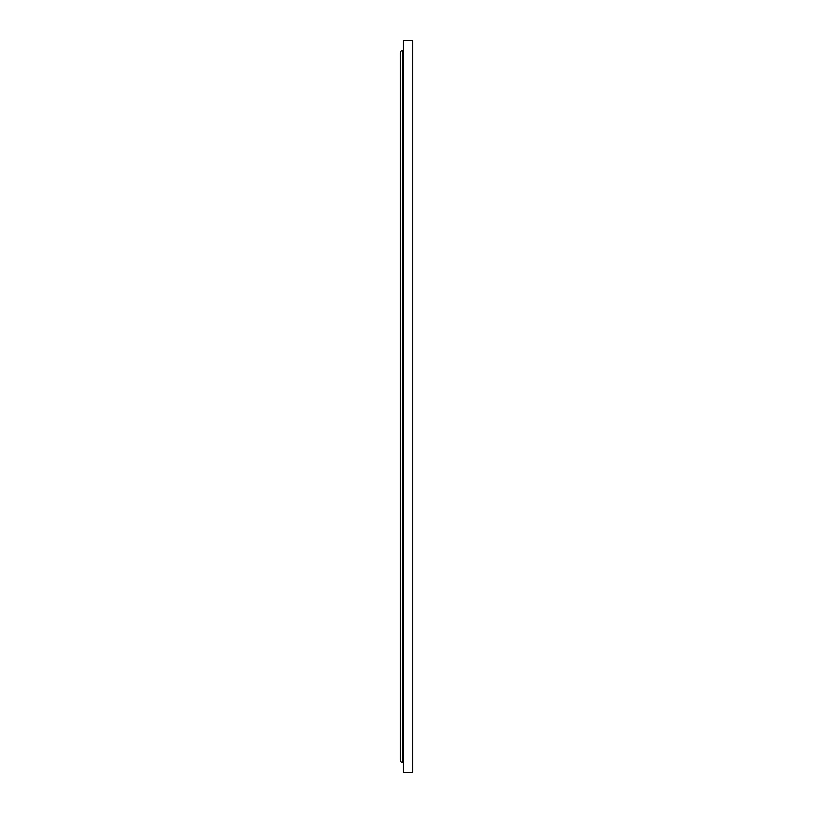 <?xml version="1.0" encoding="UTF-8"?>
<svg xmlns="http://www.w3.org/2000/svg" width="813" height="813" viewBox="0 0 813 813"><rect width="100%" height="100%" fill="white"/><g stroke="black" fill="none" stroke-linecap="round" stroke-linejoin="round"><path stroke-width="1.22" d="M412.73 772.35L412.73 40.65L403.492 40.65L403.492 772.35L412.73 772.35M403.492 50L402.852 50.426A2.581 2.581 0 0 0 400.27 53.008L400.27 759.992A2.581 2.581 0 0 0 402.852 762.574L402.852 50.426M403.492 763L402.852 762.574M403.065 762.574L403.065 50.426"/></g></svg>
